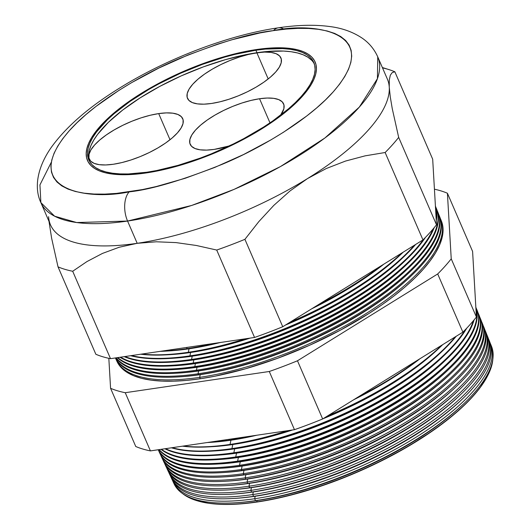 <?xml version="1.0" encoding="UTF-8"?>
<svg xmlns="http://www.w3.org/2000/svg" width="531" height="531" viewBox="0 0 531 531"><rect width="100%" height="100%" fill="white"/><g stroke="black" fill="none" stroke-linecap="round" stroke-linejoin="round"><path stroke-width="0.8" d="M259.553 98.739L269.987 122.853L259.553 98.739L267.199 98.036L273.691 98.335L278.762 99.616L282.226 101.839L283.946 104.919L283.859 108.736L280.587 115.207A50.896 17.915 156.6 0 0 283.594 103.857A50.896 17.915 156.6 0 0 259.553 98.739A50.896 17.915 156.6 0 0 209.778 118.307A50.896 17.915 156.6 0 0 190.164 144.286A50.896 17.915 156.6 0 0 214.212 149.397L206.559 150.107L200.074 149.808L194.996 148.521L191.538 146.297L189.813 143.217L189.906 139.407L191.797 135L195.421 130.175L200.638 125.117L207.249 120.019L215.002 115.074L223.591 110.475L232.697 106.399L241.957 103.007L251.024 100.419L259.553 98.739M158.696 113.594L170.013 139.739L158.696 113.594L166.349 112.891L172.834 113.183L177.912 114.47L181.376 116.694L183.095 119.774L183.009 123.59L181.111 127.991L177.487 132.816L172.27 137.874L165.659 142.978L157.906 147.917L149.317 152.516L140.211 156.592L130.951 159.99L121.884 162.572L113.362 164.252A50.896 17.915 156.6 0 1 89.314 159.141A50.896 17.915 156.6 0 1 108.928 133.155A50.896 17.915 156.6 0 1 158.696 113.594A50.896 17.915 156.6 0 1 182.744 118.712A50.896 17.915 156.6 0 1 163.13 144.691A50.896 17.915 156.6 0 1 113.362 164.252L105.709 164.955L99.217 164.663L94.146 163.375L90.682 161.152L88.962 158.072L89.049 154.255L90.94 149.855L94.571 145.029L99.788 139.972L106.399 134.874L114.152 129.929L122.741 125.329L131.841 121.254L141.107 117.855L150.173 115.273L158.696 113.594M256.878 52.808L268.195 78.946L256.878 52.808L264.531 52.098L271.022 52.396L276.093 53.684L279.558 55.908L281.277 58.987L281.191 62.797L279.293 67.205L275.669 72.03L270.452 77.088L263.841 82.186L256.088 87.13L247.499 91.73L238.392 95.806L229.133 99.197L220.066 101.786L211.544 103.465A50.896 17.915 156.6 0 1 187.496 98.348A50.896 17.915 156.6 0 1 207.11 72.369A50.896 17.915 156.6 0 1 256.878 52.808A50.896 17.915 156.6 0 1 280.926 57.919A50.896 17.915 156.6 0 1 261.312 83.898A50.896 17.915 156.6 0 1 211.544 103.465L203.891 104.169L197.399 103.87L192.328 102.589L188.863 100.366L187.144 97.286L187.231 93.469L189.122 89.062L192.753 84.243L197.97 79.179L204.581 74.081L212.334 69.136L220.923 64.543L230.023 60.468L239.289 57.069L248.355 54.481L256.878 52.808M314.292 63.813A122.588 43.144 -23.4 0 0 256.971 52.702L255.902 50.239A122.588 43.144 156.6 0 1 313.814 62.558A122.588 43.144 156.6 0 1 266.575 125.13A122.588 43.144 156.6 0 1 146.709 172.25L128.276 173.949L120.072 173.896L112.652 173.239L106.087 171.978L100.439 170.139L95.759 167.736L92.095 164.783L89.487 161.318L87.954 157.368L87.509 152.974L88.159 148.176L89.905 143.025L92.719 137.569L96.582 131.861L107.289 119.9L114.026 113.767L129.949 101.487L148.614 89.58L158.756 83.911L180.168 73.417L202.391 64.377L224.567 57.136L235.372 54.281L255.902 50.239L265.427 49.091L282.538 48.6L289.959 49.257L296.53 50.511L302.179 52.35L306.858 54.759L310.522 57.713L313.131 61.178L314.664 65.127L315.109 69.521L314.452 74.313L312.706 79.464L309.892 84.92L306.029 90.628L301.157 96.542L295.329 102.589L288.592 108.722L272.668 121.008L263.635 127.035L243.855 138.578L233.308 143.987L211.384 153.798L200.227 158.119L178.044 165.353L156.758 170.517L146.709 172.25A122.588 43.144 156.6 0 1 88.803 159.931A122.588 43.144 156.6 0 1 136.042 97.359A122.588 43.144 156.6 0 1 255.902 50.239L256.971 52.702A122.588 43.144 -23.4 0 0 138.564 98.872A122.588 43.144 -23.4 0 0 89.387 161.139M256.546 49.529A124.022 43.648 156.6 0 1 315.129 61.988A124.022 43.648 156.6 0 1 267.339 125.296A124.022 43.648 156.6 0 1 146.071 172.967A124.022 43.648 156.6 0 1 87.482 160.501A124.022 43.648 156.6 0 1 135.279 97.2A124.022 43.648 156.6 0 1 256.546 49.529L246.377 51.281L224.839 56.505L202.397 63.826L191.107 68.194L179.916 72.973L158.258 83.593L147.996 89.327L129.113 101.375L120.67 107.567L106.187 119.999L95.361 132.1L91.451 137.881L88.604 143.397L86.838 148.607L86.175 153.459L86.626 157.906L88.179 161.902L90.814 165.406L94.525 168.393L99.257 170.829L104.972 172.688L111.616 173.962L119.123 174.626L136.434 174.128L146.071 172.967L166.84 168.878L188.936 162.572L200.214 158.663L222.695 149.516L233.68 144.366L254.614 133.168L273.498 121.121L289.607 108.696L302.325 96.37L307.257 90.389L311.159 84.615L314.013 79.092L315.772 73.882L316.436 69.03L315.991 64.583L314.438 60.594L311.797 57.082L308.093 54.096L303.36 51.66L297.639 49.801L290.995 48.533L283.488 47.863L275.191 47.81L256.546 49.529A124.022 43.648 156.6 0 1 315.129 61.988A124.022 43.648 156.6 0 1 267.339 125.296A124.022 43.648 156.6 0 1 146.071 172.967A124.022 43.648 156.6 0 1 87.482 160.501A124.022 43.648 156.6 0 1 135.279 97.2A124.022 43.648 156.6 0 1 256.546 49.529L275.191 47.81L283.488 47.863L290.995 48.533L297.639 49.801L303.36 51.66L308.093 54.096L311.797 57.082L314.438 60.594L315.991 64.583L316.436 69.03L315.772 73.882L314.013 79.092L311.159 84.615L307.257 90.389L302.325 96.37L289.607 108.696L273.498 121.121L254.614 133.168L233.68 144.366L222.695 149.516L200.214 158.663L188.936 162.572L166.84 168.878L146.071 172.967L136.434 174.128L119.123 174.626L111.616 173.962L104.972 172.688L99.257 170.829L94.525 168.393L90.814 165.406L88.179 161.902L86.626 157.906L86.175 153.459L86.838 148.607L88.604 143.397L91.451 137.881L95.361 132.1L106.187 119.999L120.67 107.567L129.113 101.375L147.996 89.327L158.258 83.593L179.916 72.973L191.107 68.194L202.397 63.826L224.839 56.505L246.377 51.281L256.546 49.529M311.584 60.176L307.92 57.222L303.241 54.812L297.592 52.974L291.028 51.719L283.607 51.062L266.496 51.553L246.922 54.441L225.635 59.598L203.453 66.84L181.23 75.88L159.824 86.374L140.051 97.923L122.668 110.07L108.351 122.362L97.651 134.323L93.788 140.031L90.974 145.494L89.228 150.645L88.577 155.437L89.016 159.831M229.253 145.939L214.212 149.397A50.896 17.915 156.6 0 0 229.259 145.939M418.089 359.885L358.312 396.896A173.883 61.191 156.6 0 0 418.089 359.885M229.206 439.296A5.018 2.847 -98.4 0 1 228.821 440.318A173.883 61.191 156.6 0 0 252.424 435.878L228.821 440.318L207.203 442.535A173.883 61.191 156.6 0 0 207.96 442.496L210.468 442.35A170.617 60.043 -23.4 0 0 230.939 440.212L230.042 444.42A174.719 61.49 -23.4 0 0 287.576 430.701A174.719 61.49 156.6 0 1 230.042 444.42L232.804 444.527L231.941 448.595A174.593 61.443 -23.4 0 0 455.273 336.86A174.593 61.443 156.6 0 1 231.941 448.595L232.1 448.96L234.669 448.834L233.832 452.777A174.46 61.397 -23.4 0 0 465.388 329.598A174.46 61.397 156.6 0 1 233.832 452.777L234.052 453.268L236.534 453.149L235.724 456.952A174.334 61.35 -23.4 0 0 473.406 320.724A174.334 61.35 156.6 0 1 235.724 456.952L236.003 457.576L238.399 457.457L237.616 461.134A174.201 61.304 -23.4 0 0 405.565 395.728A174.201 61.304 -23.4 0 0 475.842 307.316A174.201 61.304 156.6 0 1 405.565 395.728A174.201 61.304 156.6 0 1 237.616 461.134L237.954 461.884L240.264 461.771L239.514 465.309A174.075 61.257 -23.4 0 0 411.107 397.48A174.075 61.257 -23.4 0 0 476.247 308.378A174.075 61.257 156.6 0 1 477.024 310.111A174.075 61.257 156.6 0 1 409.062 398.827A174.075 61.257 156.6 0 1 239.514 465.309L239.912 466.185L242.129 466.079L241.406 469.49A173.942 61.211 -23.4 0 0 412.799 401.761A173.942 61.211 -23.4 0 0 477.993 312.739A173.942 61.211 156.6 0 1 478.743 314.405A173.942 61.211 156.6 0 1 410.828 403.056A173.942 61.211 156.6 0 1 241.406 469.49L241.864 470.493L243.994 470.393L243.298 473.665A173.816 61.171 -23.4 0 0 414.492 406.036A173.816 61.171 -23.4 0 0 479.745 317.093A173.816 61.171 156.6 0 1 480.462 318.7A173.816 61.171 156.6 0 1 412.6 407.284A173.816 61.171 156.6 0 1 243.298 473.665L243.815 474.8L245.86 474.701L245.196 477.847A173.683 61.125 -23.4 0 0 416.185 410.317A173.683 61.125 -23.4 0 0 481.491 321.454A173.683 61.125 156.6 0 1 482.181 322.994A173.683 61.125 156.6 0 1 414.366 411.512A173.683 61.125 156.6 0 1 245.196 477.847L245.767 479.108L247.725 479.015L247.088 482.029A173.557 61.078 -23.4 0 0 417.877 414.598A173.557 61.078 -23.4 0 0 483.243 325.808A173.557 61.078 156.6 0 1 483.894 327.282A173.557 61.078 156.6 0 1 416.131 415.74A173.557 61.078 156.6 0 1 247.088 482.029L247.718 483.416L249.59 483.323L248.979 486.204A173.425 61.032 -23.4 0 0 419.57 418.873A173.425 61.032 -23.4 0 0 484.989 330.169A173.425 61.032 156.6 0 1 485.613 331.576A173.425 61.032 156.6 0 1 417.904 419.968A173.425 61.032 156.6 0 1 248.979 486.204L249.67 487.723L251.455 487.637L250.871 490.385A173.298 60.985 -23.4 0 0 421.256 423.154A173.298 60.985 -23.4 0 0 486.735 334.523A173.298 60.985 156.6 0 1 487.332 335.871A173.298 60.985 156.6 0 1 419.669 424.196A173.298 60.985 156.6 0 1 250.871 490.385L251.621 492.031L253.32 491.945L252.769 494.56A173.166 60.939 -23.4 0 0 422.948 427.428A173.166 60.939 -23.4 0 0 488.487 338.884A173.166 60.939 156.6 0 1 489.044 340.165A173.166 60.939 156.6 0 1 421.435 428.424A173.166 60.939 156.6 0 1 252.769 494.56L253.572 496.332L255.192 496.259L254.661 498.742A173.04 60.892 -23.4 0 0 424.641 431.71A173.04 60.892 -23.4 0 0 490.232 343.238A173.04 60.892 156.6 0 1 490.763 344.46A173.04 60.892 156.6 0 1 423.207 432.652A173.04 60.892 156.6 0 1 254.661 498.742L255.524 500.64L257.057 500.567L256.778 501.881A171.891 60.494 -23.4 0 0 492.828 359.301A171.891 60.494 156.6 0 1 487.697 375.649A171.891 60.494 156.6 0 1 256.778 501.881L257.137 502.021A171.44 60.335 -23.4 0 0 487.451 376.127A171.44 60.335 -23.4 0 0 487.571 375.888M463.171 404.31A170.617 60.043 156.6 0 1 257.057 500.567A170.617 60.043 -23.4 0 0 462.521 404.934L463.835 403.679A172.98 60.873 156.6 0 1 255.524 500.64A172.98 60.873 -23.4 0 0 424.01 434.577A172.98 60.873 -23.4 0 0 491.547 346.418L490.763 344.46M491.129 345.449A172.98 60.873 156.6 0 1 463.835 403.679M461.346 399.962A170.617 60.043 156.6 0 1 255.192 496.259A170.617 60.043 -23.4 0 0 460.656 400.62L462.05 399.299A173.113 60.919 156.6 0 1 253.572 496.332A173.113 60.919 -23.4 0 0 422.185 430.216A173.113 60.919 -23.4 0 0 489.774 341.991L489.044 340.165M489.39 341.088A173.113 60.919 156.6 0 1 462.05 399.299M459.514 395.622A170.617 60.043 156.6 0 1 253.32 491.945A170.617 60.043 -23.4 0 0 458.791 396.312L460.258 394.918A173.245 60.965 156.6 0 1 251.621 492.031A173.245 60.965 -23.4 0 0 420.366 425.862A173.245 60.965 -23.4 0 0 488.009 337.563L487.332 335.871M487.65 336.727A173.245 60.965 156.6 0 1 460.258 394.918M457.689 391.274A170.617 60.043 156.6 0 1 251.455 487.637A170.617 60.043 -23.4 0 0 456.925 392.004L458.465 390.537A173.378 61.019 156.6 0 1 249.67 487.723A173.378 61.019 -23.4 0 0 418.541 421.501A173.378 61.019 -23.4 0 0 486.237 333.136L485.613 331.576M485.911 332.366A173.378 61.019 156.6 0 1 458.465 390.537M455.857 386.926A170.617 60.043 156.6 0 1 249.59 483.323A170.617 60.043 -23.4 0 0 455.06 387.69L456.673 386.156A173.511 61.065 156.6 0 1 247.718 483.416A173.511 61.065 -23.4 0 0 416.722 417.147A173.511 61.065 -23.4 0 0 484.464 328.709L483.894 327.282M484.166 328.005A173.511 61.065 156.6 0 1 456.673 386.156M454.032 382.579A170.617 60.043 156.6 0 1 247.725 479.015A170.617 60.043 -23.4 0 0 453.195 383.382L454.881 381.776A173.644 61.111 156.6 0 1 245.767 479.108A173.644 61.111 -23.4 0 0 414.897 412.786A173.644 61.111 -23.4 0 0 482.699 324.288L482.181 322.994M482.427 323.644A173.644 61.111 156.6 0 1 454.881 381.776M452.2 378.238A170.617 60.043 156.6 0 1 245.86 474.701A170.617 60.043 -23.4 0 0 451.33 379.068L453.089 377.395A173.776 61.158 156.6 0 1 243.815 474.8A173.776 61.158 -23.4 0 0 413.078 408.432A173.776 61.158 -23.4 0 0 480.927 319.861L480.462 318.7M480.688 319.284A173.776 61.158 156.6 0 1 453.089 377.395M450.368 373.89A170.617 60.043 156.6 0 1 243.994 470.393A170.617 60.043 -23.4 0 0 449.465 374.76L451.297 373.014A173.916 61.204 156.6 0 1 241.864 470.493A173.916 61.204 -23.4 0 0 411.253 404.071A173.916 61.204 -23.4 0 0 479.154 315.434L478.743 314.405M478.942 314.923A173.916 61.204 156.6 0 1 451.297 373.014M448.542 369.543A170.617 60.043 156.6 0 1 242.129 466.079A170.617 60.043 -23.4 0 0 447.6 370.446L449.511 368.627A174.049 61.251 156.6 0 1 239.912 466.185A174.049 61.251 -23.4 0 0 409.434 399.717A174.049 61.251 -23.4 0 0 477.389 311.007L477.024 310.111M477.203 310.562A174.049 61.251 156.6 0 1 449.511 368.627M446.71 365.195A170.617 60.043 156.6 0 1 240.264 461.771A170.617 60.043 -23.4 0 0 445.728 366.138L447.719 364.246A174.181 61.297 156.6 0 1 237.954 461.884A174.181 61.297 -23.4 0 0 406.945 395.794A174.181 61.297 -23.4 0 0 475.836 307.157A174.181 61.297 156.6 0 1 447.719 364.246M444.885 360.854A170.617 60.043 156.6 0 1 238.399 457.457A170.617 60.043 -23.4 0 0 443.863 361.823L445.927 359.865A174.314 61.344 156.6 0 1 236.003 457.576A174.314 61.344 -23.4 0 0 474.11 319.881A174.314 61.344 156.6 0 1 445.927 359.865M443.053 356.507A170.617 60.043 156.6 0 1 236.534 453.149A170.617 60.043 -23.4 0 0 441.998 357.516L444.135 355.485A174.447 61.39 156.6 0 1 234.052 453.268A174.447 61.39 -23.4 0 0 466.749 328.178A174.447 61.39 156.6 0 1 444.135 355.485M441.221 352.159A170.617 60.043 156.6 0 1 234.669 448.834A170.617 60.043 -23.4 0 0 440.133 353.201L442.343 351.104A174.58 61.437 156.6 0 1 232.1 448.96A174.58 61.437 -23.4 0 0 456.202 336.289A174.58 61.437 156.6 0 1 442.343 351.104M439.396 347.812A170.617 60.043 156.6 0 1 322.934 418.8A170.617 60.043 -23.4 0 0 438.267 348.894L440.551 346.723A174.712 61.483 156.6 0 1 326.273 416.729A174.712 61.483 -23.4 0 0 442.708 344.646A174.712 61.483 156.6 0 1 440.551 346.723M292.588 429.964A170.617 60.043 156.6 0 1 232.804 444.527A170.617 60.043 -23.4 0 0 292.588 429.964M289.123 430.475A174.712 61.483 156.6 0 1 230.149 444.653A174.712 61.483 -23.4 0 0 289.123 430.475M327.667 415.873A174.719 61.49 -23.4 0 0 441.765 345.223A174.719 61.49 156.6 0 1 327.667 415.873M419.975 358.717A170.617 60.043 156.6 0 1 353.546 399.843A170.617 60.043 -23.4 0 0 419.975 358.717M256.838 435.228A170.617 60.043 156.6 0 1 230.939 440.212A170.617 60.043 -23.4 0 0 256.838 435.228M228.821 440.318L230.939 440.212L228.821 440.318A173.883 61.191 156.6 0 1 207.96 442.496M410.709 276.319A174.155 61.291 156.6 0 1 200.227 374.654L199.656 377.362A176.796 62.22 -23.4 0 0 373.426 308.81A176.796 62.22 -23.4 0 0 440.299 218.407A176.796 62.22 156.6 0 1 440.883 219.734A176.796 62.22 156.6 0 1 371.859 309.839A176.796 62.22 156.6 0 1 199.656 377.362L200.273 378.736A176.75 62.2 -23.4 0 0 372.437 311.226A176.75 62.2 -23.4 0 0 441.447 221.142L440.883 219.734M409.142 272.595A174.155 61.291 156.6 0 1 198.627 370.963L198.03 373.784L198.468 374.74L200.227 374.654A174.155 61.291 -23.4 0 0 409.959 277.036L411.472 275.596A176.876 62.246 156.6 0 1 198.468 374.74A176.876 62.246 -23.4 0 0 370.751 307.19A176.876 62.246 -23.4 0 0 439.807 217.04L439.409 216.051A176.909 62.26 156.6 0 1 370.339 306.214A176.909 62.26 156.6 0 1 198.03 373.784A176.909 62.26 -23.4 0 0 371.972 305.146A176.909 62.26 -23.4 0 0 438.805 214.67A176.909 62.26 156.6 0 1 439.409 216.051M439.602 216.548A176.876 62.246 156.6 0 1 411.472 275.596M407.576 268.872A174.155 61.291 156.6 0 1 197.034 367.266L196.41 370.2L196.795 371.05L198.627 370.963A174.155 61.291 -23.4 0 0 408.359 273.346L409.939 271.839A176.989 62.286 156.6 0 1 196.795 371.05A176.989 62.286 -23.4 0 0 369.184 303.453A176.989 62.286 -23.4 0 0 438.287 213.25L437.942 212.373A177.015 62.293 156.6 0 1 368.826 302.59A177.015 62.293 156.6 0 1 196.41 370.2A177.015 62.293 -23.4 0 0 370.525 301.475A177.015 62.293 -23.4 0 0 437.305 210.933A177.015 62.293 156.6 0 1 437.942 212.373M438.108 212.812A176.989 62.286 156.6 0 1 409.939 271.839M406.003 265.148A174.155 61.291 156.6 0 1 195.435 363.569L194.784 366.616L195.123 367.359L197.034 367.266A174.155 61.291 -23.4 0 0 406.759 269.648L408.405 268.089A177.102 62.326 156.6 0 1 195.123 367.359A177.102 62.326 -23.4 0 0 367.625 299.716A177.102 62.326 -23.4 0 0 436.774 209.453A177.102 62.326 156.6 0 1 408.405 268.089M173.869 369.576L176.133 369.45A174.155 61.291 -23.4 0 0 197.034 367.266L195.123 367.359A177.102 62.326 156.6 0 1 173.869 369.576A177.102 62.326 156.6 0 1 117.351 357.662A177.102 62.326 -23.4 0 0 195.123 367.359L194.784 366.616A177.128 62.333 -23.4 0 0 369.072 297.811A177.128 62.333 -23.4 0 0 435.805 207.203A177.128 62.333 156.6 0 1 436.469 208.69A177.128 62.333 156.6 0 1 367.313 298.966A177.128 62.333 156.6 0 1 194.784 366.616A177.128 62.333 156.6 0 1 117.782 357.602A177.128 62.333 -23.4 0 0 194.784 366.616L195.435 363.569A174.155 61.291 -23.4 0 0 405.16 265.951L406.865 264.332A177.221 62.366 156.6 0 1 193.45 363.669L195.435 363.569L193.45 363.669A177.221 62.366 -23.4 0 0 434.179 227.68A177.221 62.366 156.6 0 1 406.865 264.332M435.407 206.055A177.221 62.366 156.6 0 1 436.256 220.65A177.221 62.366 -23.4 0 0 435.407 206.055M193.165 363.038A177.241 62.373 -23.4 0 0 433.157 228.894A177.241 62.373 156.6 0 1 193.165 363.038L193.45 363.669L193.165 363.038A177.241 62.373 156.6 0 1 120.597 357.184A177.241 62.373 -23.4 0 0 193.165 363.038L193.835 359.879L193.165 363.038M436.17 219.097A177.241 62.373 -23.4 0 0 435.413 206.147A177.241 62.373 156.6 0 1 436.17 219.097M404.436 261.418A174.155 61.291 156.6 0 1 193.835 359.879A174.155 61.291 -23.4 0 0 403.56 262.261L405.332 260.575A177.334 62.406 156.6 0 1 191.777 359.978L193.835 359.879L191.777 359.978A177.334 62.406 -23.4 0 0 425.45 237.397A177.334 62.406 156.6 0 1 405.332 260.575M191.538 359.454A177.347 62.412 -23.4 0 0 423.446 239.448A177.347 62.412 156.6 0 1 191.538 359.454L191.777 359.978L191.538 359.454A177.347 62.412 156.6 0 1 124.951 356.547A177.347 62.412 -23.4 0 0 191.538 359.454L192.235 356.182L191.538 359.454M402.87 257.694A174.155 61.291 156.6 0 1 192.235 356.182A174.155 61.291 -23.4 0 0 401.96 258.564L403.799 256.818A177.447 62.446 156.6 0 1 190.105 356.281L192.235 356.182L190.105 356.281A177.447 62.446 -23.4 0 0 415.607 244.479A177.447 62.446 156.6 0 1 403.799 256.818M189.919 355.876A177.46 62.452 -23.4 0 0 414.452 245.196A177.46 62.452 156.6 0 1 189.919 355.876L190.105 356.281L189.919 355.876A177.46 62.452 156.6 0 1 131.502 355.578A177.46 62.452 -23.4 0 0 189.919 355.876L190.636 352.484L189.919 355.876M401.303 253.971A174.155 61.291 156.6 0 1 285.439 325.072A174.155 61.291 -23.4 0 0 400.361 254.867L402.266 253.061A177.56 62.485 156.6 0 1 288.306 323.293A177.56 62.485 -23.4 0 0 403.215 252.152A177.56 62.485 156.6 0 1 402.266 253.061M250.201 338.094A174.155 61.291 156.6 0 1 190.636 352.484A174.155 61.291 -23.4 0 0 250.201 338.094M188.432 352.591L190.636 352.484L188.432 352.591A177.56 62.485 -23.4 0 0 247.287 338.526A177.56 62.485 156.6 0 1 188.432 352.591L188.293 352.292A177.573 62.492 -23.4 0 0 245.269 338.824A177.573 62.492 156.6 0 1 188.293 352.292L188.432 352.591A177.56 62.485 156.6 0 1 167.126 354.814A177.56 62.485 156.6 0 1 140.702 354.223A177.56 62.485 -23.4 0 0 188.432 352.591M290.158 322.151A177.573 62.492 -23.4 0 0 401.947 252.942A177.573 62.492 156.6 0 1 290.158 322.151M165.44 351.13A177.679 62.525 156.6 0 1 160.17 351.356A177.679 62.525 -23.4 0 0 186.759 348.9L186.666 348.708A177.679 62.532 -23.4 0 0 214.039 343.424A177.679 62.532 156.6 0 1 186.666 348.708L186.945 347.413L186.759 348.9A177.679 62.525 -23.4 0 0 216.349 343.079A177.679 62.525 156.6 0 1 186.759 348.9A177.679 62.525 156.6 0 1 165.44 351.13L168.141 350.971A174.155 61.291 -23.4 0 0 189.036 348.794L188.293 352.292A177.573 62.492 156.6 0 1 141.784 354.064A177.573 62.492 -23.4 0 0 188.293 352.292L189.036 348.794A174.155 61.291 -23.4 0 0 220.63 342.449A174.155 61.291 156.6 0 1 189.036 348.794L186.759 348.9L189.036 348.794A174.155 61.291 156.6 0 1 166.8 351.044M383.78 264.186A174.155 61.291 156.6 0 1 311.724 308.796A174.155 61.291 -23.4 0 0 383.78 264.186M382.035 265.268A177.679 62.525 156.6 0 1 316.582 305.79A177.679 62.525 -23.4 0 0 382.035 265.268M318.646 304.515A177.679 62.532 -23.4 0 0 380.342 266.316A177.679 62.532 156.6 0 1 318.646 304.515M40.874 202.61L50.505 224.865A183.527 64.583 -23.4 0 0 137.197 243.311L119.156 247.254L102.456 253.426L86.951 261.571L72.687 271.255L110.514 358.671L254.548 337.457L216.721 250.048L254.548 337.457A203.712 71.692 -23.4 0 0 282.744 326.738L244.917 239.328L282.744 326.738L422.968 239.926L385.141 152.51L422.968 239.926A203.712 71.692 -23.4 0 0 436.502 224.805L398.675 137.39A203.712 71.692 156.6 0 1 385.141 152.51L365.155 155.842L345.508 161.066L326.253 168.539L307.522 178.575L290.026 190.941L273.837 205.364L258.816 221.626L244.917 239.328A203.712 71.692 156.6 0 1 216.721 250.048L196.271 245.468L176.06 242.601L156.346 241.784L137.197 243.311L127.566 221.049A21.505 12.206 -98.4 0 1 129.152 191.87C87.648 200.798 17.729 190.091 69.335 130.679C93.31 103.386 140.436 74.951 179.85 58.403C220.285 42.181 251.488 32.922 273.465 30.619L260.183 32.909L232.047 39.732L217.471 44.192L187.987 55.005L159.015 67.975L131.668 82.61L118.937 90.376L95.965 106.439L85.949 114.577L77.048 122.688L69.335 130.679L62.904 138.491L57.799 146.038L54.076 153.247L51.772 160.057L50.903 166.395L51.494 172.203L53.518 177.42L56.97 182L61.808 185.903L67.995 189.082L75.462 191.512L84.137 193.171L93.947 194.041L104.793 194.114L116.561 193.39L142.434 189.58L156.28 186.534L185.146 178.297L214.63 167.484L243.603 154.514L270.949 139.879L283.68 132.113L306.646 116.05L316.662 107.912L325.569 99.808L333.276 91.81L339.714 84.004L344.818 76.451L348.542 69.242L350.845 62.432L351.708 56.1L351.124 50.292L349.099 45.075L345.648 40.489L340.809 36.593L334.623 33.407L327.156 30.977L318.474 29.318L308.664 28.448L297.825 28.375L286.05 29.099L273.465 30.619A21.505 12.206 -98.4 0 1 278.503 27.791A21.505 12.206 81.6 0 0 273.465 30.619C314.969 21.691 384.882 32.398 333.276 91.81C309.301 119.103 262.175 147.538 222.761 164.086C182.325 180.308 151.123 189.574 129.152 191.87A21.505 12.206 81.6 0 0 127.566 221.049L191.611 205.47L234.058 189.381L280.468 166.561L324.879 138.007L359.328 107.096L377.428 78.674L377.733 56.837A183.527 64.583 156.6 0 1 307.011 150.505A183.527 64.583 156.6 0 1 127.566 221.049L137.197 243.311A183.527 64.583 -23.4 0 0 307.522 178.575A183.527 64.583 -23.4 0 0 389.263 87.25A183.527 64.583 -23.4 0 0 387.364 79.092L377.733 56.837C374.222 49.071 369.018 42.832 362.129 38.113C352.856 31.94 342.097 28.083 329.851 26.55C314.724 24.512 297.546 24.937 278.324 27.818C229.365 34.854 168.194 58.045 120.995 87.203C89.706 106.353 66.521 126.345 51.434 147.173C36.825 167.955 34.057 188.233 40.874 202.61L54.6 216.19L76.69 222.542L127.566 221.049A183.527 64.583 156.6 0 1 40.874 202.61L39.944 184.888L51.321 162.207M171.214 477.708L172.044 479.486A173.113 60.919 -23.4 0 0 253.572 496.332L252.769 494.56A173.166 60.939 156.6 0 1 171.214 477.708A173.166 60.939 156.6 0 1 170.663 476.42A173.166 60.939 -23.4 0 0 252.769 494.56L253.32 491.945L251.621 492.031L250.871 490.385A173.298 60.985 156.6 0 1 169.256 473.513A173.298 60.985 156.6 0 1 168.679 472.159A173.298 60.985 -23.4 0 0 250.871 490.385L251.455 487.637L249.67 487.723L248.979 486.204A173.425 61.032 156.6 0 1 167.305 469.324A173.425 61.032 156.6 0 1 166.701 467.904A173.425 61.032 -23.4 0 0 248.979 486.204L249.59 483.323L247.718 483.416L247.088 482.029A173.557 61.078 156.6 0 1 165.347 465.129A173.557 61.078 156.6 0 1 164.723 463.643A173.557 61.078 -23.4 0 0 247.088 482.029L247.725 479.015L245.767 479.108L245.196 477.847A173.683 61.125 156.6 0 1 163.395 460.941A173.683 61.125 156.6 0 1 162.738 459.388A173.683 61.125 -23.4 0 0 245.196 477.847L245.86 474.701L243.815 474.8L243.298 473.665A173.816 61.171 156.6 0 1 161.437 456.753A173.816 61.171 156.6 0 1 160.76 455.127A173.816 61.171 -23.4 0 0 243.298 473.665L243.994 470.393L241.864 470.493L241.406 469.49A173.942 61.211 156.6 0 1 159.486 452.558A173.942 61.211 156.6 0 1 158.782 450.872A173.942 61.211 -23.4 0 0 241.406 469.49L242.129 466.079L239.912 466.185L239.514 465.309A174.075 61.257 156.6 0 1 158.238 449.75A174.075 61.257 -23.4 0 0 239.514 465.309L240.264 461.771L237.954 461.884L237.616 461.134A174.201 61.304 156.6 0 1 159.167 449.611A174.201 61.304 -23.4 0 0 237.616 461.134L238.399 457.457L236.003 457.576L235.724 456.952A174.334 61.35 156.6 0 1 161.451 449.272A174.334 61.35 -23.4 0 0 235.724 456.952L236.534 453.149L234.052 453.268L233.832 452.777A174.46 61.397 156.6 0 1 165.513 448.675A174.46 61.397 -23.4 0 0 233.832 452.777L234.669 448.834L232.1 448.96L231.941 448.595A174.593 61.443 156.6 0 1 172.17 447.699A174.593 61.443 -23.4 0 0 231.941 448.595L232.804 444.527L230.042 444.42A174.719 61.49 156.6 0 1 183.328 446.053A174.719 61.49 -23.4 0 0 230.042 444.42L230.939 440.212A170.617 60.043 156.6 0 1 210.462 442.35M169.256 473.513L170.026 475.165A173.245 60.965 -23.4 0 0 251.621 492.031A173.245 60.965 156.6 0 1 230.832 494.202A173.245 60.965 156.6 0 1 169.661 474.329M167.305 469.324L168.015 470.844A173.378 61.019 -23.4 0 0 249.67 487.723A173.378 61.019 156.6 0 1 228.868 489.894A173.378 61.019 156.6 0 1 167.67 470.081M165.347 465.129L165.997 466.523A173.511 61.065 -23.4 0 0 247.718 483.416A173.511 61.065 156.6 0 1 226.896 485.586A173.511 61.065 156.6 0 1 165.685 465.826M163.395 460.941L163.986 462.209A173.644 61.111 -23.4 0 0 245.767 479.108A173.644 61.111 156.6 0 1 224.932 481.285A173.644 61.111 156.6 0 1 163.701 461.572M161.437 456.753L161.968 457.888A173.776 61.158 -23.4 0 0 243.815 474.8A173.776 61.158 156.6 0 1 222.96 476.977A173.776 61.158 156.6 0 1 161.709 457.317M159.486 452.558L159.957 453.567A173.916 61.204 -23.4 0 0 241.864 470.493A173.916 61.204 156.6 0 1 220.996 472.676A173.916 61.204 156.6 0 1 159.725 453.062M158.185 449.757A174.049 61.251 -23.4 0 0 239.912 466.185A174.049 61.251 156.6 0 1 219.024 468.369A174.049 61.251 156.6 0 1 158.185 449.757M158.908 449.651A174.181 61.297 -23.4 0 0 237.954 461.884A174.181 61.297 156.6 0 1 217.06 464.061A174.181 61.297 156.6 0 1 158.908 449.651M161.012 449.339A174.314 61.344 -23.4 0 0 236.003 457.576A174.314 61.344 156.6 0 1 215.088 459.76A174.314 61.344 156.6 0 1 161.012 449.339M164.922 448.761A174.447 61.39 -23.4 0 0 234.052 453.268A174.447 61.39 156.6 0 1 213.123 455.452A174.447 61.39 156.6 0 1 164.922 448.761M171.453 447.806A174.58 61.437 -23.4 0 0 232.1 448.96A174.58 61.437 156.6 0 1 211.152 451.151A174.58 61.437 156.6 0 1 171.453 447.806M182.511 446.173A174.712 61.483 -23.4 0 0 230.149 444.653A174.712 61.483 156.6 0 1 209.187 446.843A174.712 61.483 156.6 0 1 182.511 446.173M177.248 376.957L179.332 376.837A174.155 61.291 -23.4 0 0 200.227 374.654L198.468 374.74A176.876 62.246 156.6 0 1 177.248 376.957A176.876 62.246 156.6 0 1 115.373 357.954A176.876 62.246 -23.4 0 0 198.468 374.74L198.03 373.784A176.909 62.26 156.6 0 1 115.419 357.947A176.909 62.26 -23.4 0 0 198.03 373.784L198.627 370.963L196.795 371.05L196.41 370.2A177.015 62.293 156.6 0 1 116.13 357.841A177.015 62.293 -23.4 0 0 196.41 370.2L197.034 367.266A174.155 61.291 156.6 0 1 175.011 369.51M115.884 357.881A176.989 62.286 -23.4 0 0 196.795 371.05A176.989 62.286 156.6 0 1 175.555 373.266A176.989 62.286 156.6 0 1 115.884 357.881M120.006 357.27A177.221 62.366 -23.4 0 0 193.45 363.669A177.221 62.366 156.6 0 1 172.183 365.886A177.221 62.366 156.6 0 1 120.006 357.27M124.201 356.653A177.334 62.406 -23.4 0 0 191.777 359.978A177.334 62.406 156.6 0 1 170.497 362.195A177.334 62.406 156.6 0 1 124.201 356.653M130.599 355.71A177.447 62.446 -23.4 0 0 190.105 356.281A177.447 62.446 156.6 0 1 168.812 358.505A177.447 62.446 156.6 0 1 130.599 355.71M186.666 348.708A177.679 62.532 156.6 0 1 161.889 351.104A177.679 62.532 -23.4 0 0 186.666 348.708M389.263 87.25A183.527 64.583 156.6 0 1 307.522 178.575L326.253 168.539L345.508 161.066L365.155 155.842L385.141 152.51A203.712 71.692 -23.4 0 0 398.675 137.39L392.256 108.636L390.272 96.881L389.263 87.25L389.296 79.962L389.263 87.25L390.272 96.881L392.256 108.636L398.675 137.39L436.502 224.805A203.712 71.692 156.6 0 1 422.968 239.926L282.744 326.738A203.712 71.692 156.6 0 1 254.548 337.457L110.514 358.671A203.712 71.692 156.6 0 1 95.846 354.263A203.712 71.692 -23.4 0 0 110.514 358.671L72.687 271.255A203.712 71.692 156.6 0 1 58.018 266.854L95.846 354.263L58.018 266.854L51.633 238.253L48.998 221.394L51.633 238.253L58.018 266.854A203.712 71.692 -23.4 0 0 72.687 271.255L86.951 261.571L102.456 253.426L119.156 247.254L137.197 243.311A183.527 64.583 156.6 0 1 48.606 216.708M382.512 67.875A203.712 71.692 156.6 0 1 394.858 71.791L432.685 159.2L394.858 71.791A203.712 71.692 -23.4 0 0 388.977 69.614L382.36 67.523M392.23 72.561L390.331 75.17L392.23 72.561L394.858 71.791M436.502 224.805L432.685 159.2L436.502 224.805M472.597 251.428L476.413 317.034A203.712 71.692 156.6 0 1 462.879 332.154L322.656 418.972A203.712 71.692 156.6 0 1 294.459 429.685L150.426 450.899A203.712 71.692 156.6 0 1 135.757 446.498L110.574 388.307L108.828 358.319L110.574 388.307L135.757 446.498A203.712 71.692 -23.4 0 0 150.426 450.899L125.243 392.708A203.712 71.692 156.6 0 1 110.574 388.307A203.712 71.692 -23.4 0 0 125.243 392.708L150.426 450.899L294.459 429.685L269.277 371.494L125.243 392.708L269.277 371.494L294.459 429.685A203.712 71.692 -23.4 0 0 322.656 418.972L297.473 360.781A203.712 71.692 156.6 0 1 269.277 371.494A203.712 71.692 -23.4 0 0 297.473 360.781L322.656 418.972L462.879 332.154L437.697 273.963L297.473 360.781L437.697 273.963L462.879 332.154A203.712 71.692 -23.4 0 0 476.413 317.034L472.597 251.428L447.414 193.238L451.231 258.843L476.413 317.034L451.231 258.843A203.712 71.692 156.6 0 1 437.697 273.963A203.712 71.692 -23.4 0 0 451.231 258.843L447.414 193.238L472.597 251.428M173.166 481.896L174.055 483.807A172.98 60.873 -23.4 0 0 255.524 500.64L254.661 498.742A173.04 60.892 156.6 0 1 173.166 481.896A173.04 60.892 156.6 0 1 172.641 480.674A173.04 60.892 -23.4 0 0 254.661 498.742L255.192 496.259L253.572 496.332A173.113 60.919 156.6 0 1 232.804 498.503A173.113 60.919 156.6 0 1 171.646 478.584M487.498 376.034L479.944 387.876L473.134 396.139L464.977 404.602L455.558 413.178L444.958 421.793L433.283 430.356L407.184 447.002L378.245 462.494L363.058 469.61L347.586 476.221L316.39 487.657L285.851 496.372L271.195 499.598L257.137 502.021L243.815 503.627L231.363 504.397L219.887 504.317L209.513 503.401L198.448 501.138M434.431 189.189A203.712 71.692 156.6 0 1 447.414 193.238A203.712 71.692 -23.4 0 0 434.431 189.189M116.389 360.157L117.032 361.531A176.75 62.2 -23.4 0 0 200.273 378.736L199.656 377.362A176.796 62.22 156.6 0 1 116.389 360.157A176.796 62.22 156.6 0 1 115.818 358.823A176.796 62.22 -23.4 0 0 199.656 377.362L200.227 374.654A174.155 61.291 156.6 0 1 178.297 376.897M441.42 221.075L442.436 224.274L443.073 230.607L442.131 237.523L439.615 244.95L435.559 252.816L429.991 261.053L422.968 269.569L414.558 278.29L404.841 287.138L393.916 296.019L381.882 304.847L368.859 313.536L340.344 330.182L309.48 345.316L277.441 358.352L245.455 368.793L214.763 376.233L200.273 378.736L186.54 380.388L173.703 381.178L161.875 381.099L151.176 380.15L141.704 378.344L133.56 375.689L126.809 372.218L121.533 367.963L117.006 361.472M278.503 27.791A21.505 12.206 -98.4 0 1 284.092 29.291M389.296 79.962L390.331 75.17M290.026 190.941L307.522 178.575A183.527 64.583 156.6 0 1 137.197 243.311L156.346 241.784L176.06 242.601L196.271 245.468L216.721 250.048A203.712 71.692 -23.4 0 0 244.917 239.328L258.816 221.626L273.837 205.364L290.026 190.941M198.003 501.012L198.521 501.158A171.44 60.335 -23.4 0 0 257.137 502.021L256.778 501.881A171.891 60.494 156.6 0 1 198.003 501.012A171.891 60.494 156.6 0 1 182.571 493.558A171.891 60.494 -23.4 0 0 256.778 501.881L257.057 500.567L255.524 500.64A172.98 60.873 156.6 0 1 234.768 502.811A172.98 60.873 156.6 0 1 173.637 482.838M167.126 354.814L169.741 354.668A174.155 61.291 -23.4 0 0 190.636 352.484A174.155 61.291 156.6 0 1 168.446 354.735M168.812 358.505L171.34 358.365A174.155 61.291 -23.4 0 0 192.235 356.182A174.155 61.291 156.6 0 1 170.086 358.432M170.497 362.195L172.94 362.056A174.155 61.291 -23.4 0 0 193.835 359.879A174.155 61.291 156.6 0 1 171.725 362.122M172.183 365.886L174.54 365.753A174.155 61.291 -23.4 0 0 195.435 363.569A174.155 61.291 156.6 0 1 173.371 365.819M175.555 373.266L177.732 373.14A174.155 61.291 -23.4 0 0 198.627 370.963A174.155 61.291 156.6 0 1 176.657 373.2M212.334 446.664A170.617 60.043 -23.4 0 0 232.804 444.527A170.617 60.043 156.6 0 1 212.327 446.664L209.187 446.843M214.199 450.972A170.617 60.043 -23.4 0 0 234.669 448.834A170.617 60.043 156.6 0 1 214.192 450.972L211.152 451.151M216.064 455.286A170.617 60.043 -23.4 0 0 236.534 453.149A170.617 60.043 156.6 0 1 216.057 455.286L213.123 455.452M215.088 459.76L217.929 459.594A170.617 60.043 -23.4 0 0 238.399 457.457A170.617 60.043 156.6 0 1 217.922 459.594M219.794 463.908A170.617 60.043 -23.4 0 0 240.264 461.771A170.617 60.043 156.6 0 1 219.794 463.908L217.06 464.061M221.659 468.216A170.617 60.043 -23.4 0 0 242.129 466.079A170.617 60.043 156.6 0 1 221.659 468.216L219.024 468.369M223.524 472.53A170.617 60.043 -23.4 0 0 243.994 470.393A170.617 60.043 156.6 0 1 223.524 472.53L220.996 472.676M225.39 476.838A170.617 60.043 -23.4 0 0 245.86 474.701A170.617 60.043 156.6 0 1 225.39 476.838L222.96 476.977M227.255 481.152A170.617 60.043 -23.4 0 0 247.725 479.015A170.617 60.043 156.6 0 1 227.255 481.152L224.932 481.285M229.12 485.46A170.617 60.043 -23.4 0 0 249.59 483.323A170.617 60.043 156.6 0 1 229.12 485.46L226.896 485.586M230.985 489.774A170.617 60.043 -23.4 0 0 251.455 487.637A170.617 60.043 156.6 0 1 230.985 489.774L228.868 489.894M232.85 494.082A170.617 60.043 -23.4 0 0 253.32 491.945A170.617 60.043 156.6 0 1 232.85 494.082L230.832 494.202M234.715 498.397A170.617 60.043 -23.4 0 0 255.192 496.259A170.617 60.043 156.6 0 1 234.715 498.397L232.804 498.503M236.58 502.704A170.617 60.043 -23.4 0 0 257.057 500.567A170.617 60.043 156.6 0 1 236.58 502.704L234.768 502.811M487.697 375.649L487.451 376.127M436.469 208.69L436.774 209.453"/></g></svg>
